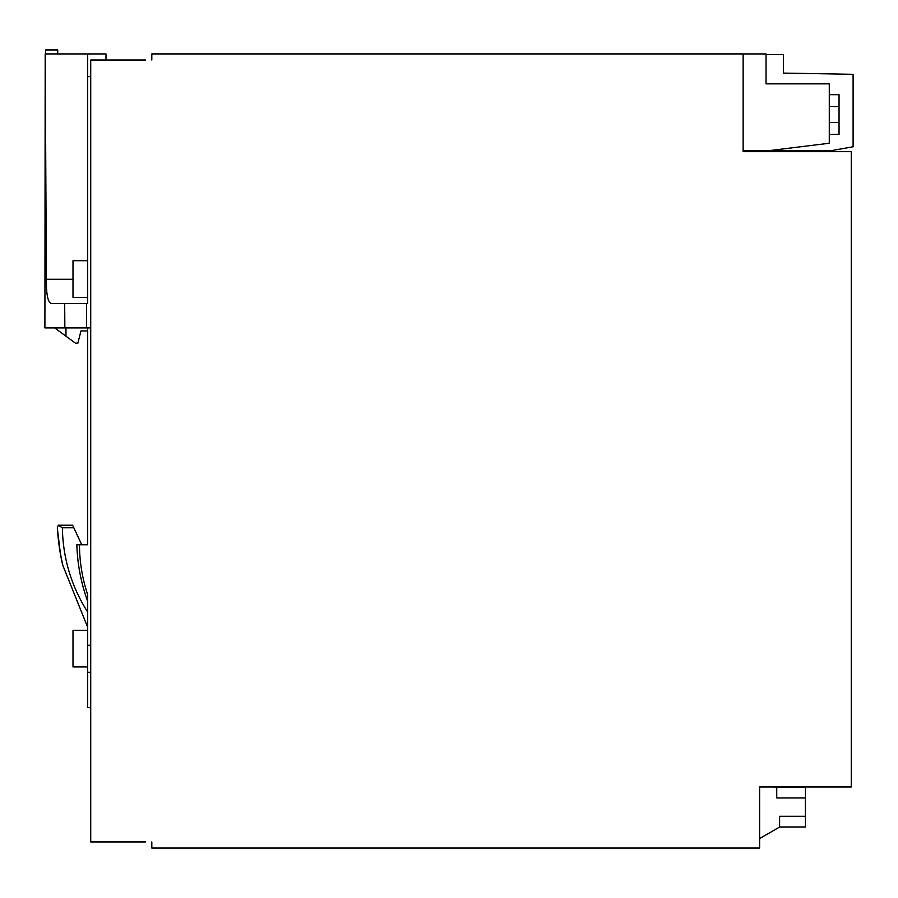 <?xml version="1.0" encoding="UTF-8"?>
<svg xmlns="http://www.w3.org/2000/svg" width="898" height="898" viewBox="0 0 898 898"><rect width="100%" height="100%" fill="white"/><g stroke="black" fill="none" stroke-linecap="round" stroke-linejoin="round"><path stroke-width="1.35" d="M145.701 60.02L90.72 60.02L90.72 841.954L145.701 841.954M151.807 848.06L151.807 841.954L151.807 848.06L759.629 848.06L759.629 786.974L851.27 786.974L851.27 151.65L743.14 151.65L743.14 53.914L151.807 53.914L151.807 60.02L151.807 53.914M105.986 60.02L105.986 53.925L45.203 53.925L46.359 279.278C46.225 294.14 47.83 302.199 51.175 303.468L86.489 303.468L86.635 327.905L64.858 327.905L64.678 303.468M851.27 151.65L743.14 151.65M805.45 826.923L805.45 797.963L776.736 797.963L776.736 787.277L773.492 786.974M826.834 786.974L851.27 786.974M770.911 786.974L759.629 786.974M743.14 150.752L768.183 150.752L829.281 143.253L829.281 83.862L766.05 83.862L766.05 53.936L743.14 53.936M768.362 150.741L830.639 150.741L853.1 146.778L853.1 74.309L783.46 73.097L783.46 54.52L766.05 54.52M805.45 797.963L805.45 787.333M829.281 106.536L839.046 106.536L839.046 94.728M759.629 838.564L779.599 827.036L779.599 816.293L805.45 816.293M839.046 106.536L839.046 134.386L829.281 134.386M829.281 122.521L839.046 122.521M779.599 826.979L805.45 826.979L779.599 827.036M90.72 707.568L87.667 707.568L87.667 594.622C82.279 578.424 79.552 561.8 79.462 544.76L76.846 544.76C77.408 564.191 81.022 583.049 87.667 601.312M87.667 612.099L87.667 594.622L87.667 612.099C71.346 586.36 62.905 558.253 62.355 527.777L73.838 527.777L81.752 544.76L87.667 544.76L76.846 544.76M87.667 544.76L87.667 327.905L65.981 327.905L65.981 336.211L54.677 327.905M86.489 303.468L87.667 303.468L87.667 53.925M72.996 666.945L87.667 666.945L72.996 666.945L72.996 630.295L87.667 630.295M73.838 527.766C72.255 524.376 72.255 524.376 73.838 527.777M57.292 527.766L58.291 525.229L62.355 527.777M62.759 565.235L62.748 565.179C61.401 559.6 58.651 547.084 57.349 528.507L60.514 554.481L62.759 565.235L87.667 627.287L62.759 565.235L60.087 551.989M45.203 53.925L44.9 327.905L64.858 327.905M87.667 330.947L80.943 330.947L77.89 343.159L75.443 343.159L65.981 336.211M45.506 53.925L45.506 49.94L57.73 49.94L57.73 53.925L57.73 49.94M87.667 297.361L72.996 297.361L72.996 260.712L87.667 260.712M90.72 672.276L87.667 672.276M90.72 645.258L87.667 645.258M90.72 327.905L87.667 327.905M90.72 76.622L87.667 76.622M72.996 279.278L46.359 279.278M776.736 787.277L805.45 787.277M829.281 94.683L839.046 94.683M72.648 525.218L58.437 525.218"/></g></svg>
